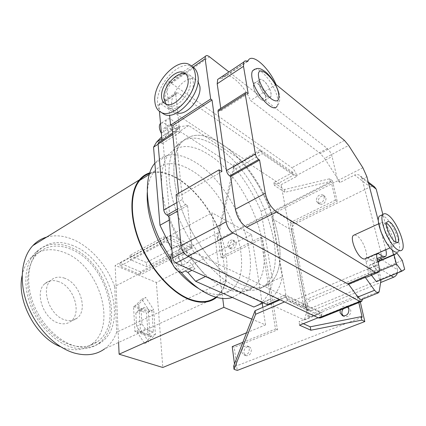 <?xml version="1.0" encoding="UTF-8"?>
<svg xmlns="http://www.w3.org/2000/svg" width="426" height="426" viewBox="0 0 426 426"><rect width="100%" height="100%" fill="white"/><g stroke="black" fill="none" stroke-linecap="round" stroke-linejoin="round"><path stroke-width="0.32" stroke-dasharray="2.13 1.6" d="M161.39 133.082L167.679 128.993L167.956 132.71L174.687 128.306L175.704 129.153L177.94 129.19L178.068 126.857L175.31 128.636L172.269 124.291L169.995 124.254L163.621 128.418L165.911 128.434C168.51 130.665 169.468 132.88 168.792 135.074L166.534 135.063C163.935 132.848 162.966 130.633 163.621 128.418M184.24 253.971L183.137 254.439C181.971 257.347 182.967 260.03 186.125 262.491L188.244 262.283L188.856 260.712L191.972 259.125C191.865 256.266 190.678 254.104 188.404 252.629L187.344 252.368L184.24 253.971L178.712 244.998C179.724 246.91 179.9 248.454 179.245 249.625L172.21 253.31M178.127 257.932C181.284 260.387 182.253 263.055 181.039 265.936L178.904 266.159C175.741 263.726 174.756 261.058 175.949 258.156L178.127 257.932M185.15 270.888L191.615 267.656L188.1 268.604M191.615 267.656L184.389 271.271L191.609 267.656C192.557 266.91 193.692 267.288 195.012 268.785L188.856 260.712M221.11 143.716C203.836 132.454 190.278 132.443 180.432 143.69C170.618 156.646 171.603 186.114 184.687 216.898C197.739 247.671 221.131 275.058 240.876 284.142C253.087 289.536 262.746 289.254 269.86 283.29C297.774 260.552 264.285 170.64 221.11 143.716C264.285 170.64 297.774 260.552 269.86 283.29C262.746 289.254 253.087 289.536 240.876 284.142C221.131 275.058 197.739 247.671 184.687 216.898C171.603 186.114 170.618 156.646 180.432 143.69C190.278 132.443 203.836 132.454 221.11 143.716M216.594 146.438C199.283 135.292 185.651 135.372 175.693 146.661C165.762 159.659 166.609 189.069 179.602 219.715C192.557 250.35 215.918 277.55 235.727 286.522C247.975 291.847 257.693 291.517 264.881 285.532C293.104 262.709 259.892 173.068 216.594 146.438C259.892 173.068 293.104 262.709 264.881 285.532C257.693 291.517 247.975 291.847 235.727 286.522C215.918 277.55 192.557 250.35 179.602 219.715C166.609 189.069 165.762 159.659 175.693 146.661C185.651 135.372 199.283 135.292 216.594 146.438M58.58 281.613C53.175 279.722 48.585 280.43 44.805 283.737C34.187 292.279 43.436 319.095 58.591 323.078C63.447 324.521 67.574 323.904 70.977 321.225C82.213 312.966 73.73 286.48 58.58 281.613M64.645 278.226C59.246 276.298 54.666 276.985 50.907 280.287C40.348 288.812 49.704 315.799 64.853 319.867C69.704 321.342 73.82 320.746 77.202 318.068C88.374 309.824 79.784 283.189 64.645 278.226M60.598 346.753L64.997 348.308C75.296 351.083 84.066 349.815 91.302 344.501C118.002 325.847 99.194 265.222 64.512 252.613C51.306 247.453 40.087 249.183 30.864 257.81C26.497 262.325 23.584 268.279 22.115 275.659M70.54 249.072C57.34 243.821 46.157 245.498 36.987 254.109C27.014 264.333 24.575 284.563 31.929 304.255C39.267 323.941 55.582 340.523 71.483 345.188C81.776 348.026 90.52 346.791 97.708 341.482C124.238 322.855 105.179 261.921 70.54 249.072M70.524 247.309C56.738 241.792 45.06 243.55 35.486 252.575C25.155 263.231 22.647 284.28 30.326 304.76C37.989 325.23 54.986 342.44 71.504 347.238C82.143 350.145 91.18 348.867 98.619 343.409C126.277 324.058 106.527 260.749 70.524 247.309M73.224 245.717C59.443 240.157 47.781 241.888 38.233 250.909C27.935 261.559 25.469 282.646 33.185 303.184C40.891 323.717 57.909 340.997 74.422 345.843C85.056 348.777 94.082 347.515 101.5 342.062C129.078 322.727 109.21 259.269 73.224 245.717M46.652 237.09C55.05 234.806 63.884 235.626 73.15 239.561C90.924 247.085 107.096 265.707 114.69 286.522L116.064 285.809L115.153 265.345L211.994 212.792L214.709 234.449L116.064 285.809L118.103 331.54L226.089 280.617C224.401 287.885 221.232 293.471 216.573 297.38M149.782 172.828C157.908 170.554 166.88 172.226 176.689 177.839C193.99 187.717 210.71 209.028 219.757 231.819L214.709 234.449L222.739 298.461M149.558 173.515C157.721 171.018 166.779 172.615 176.737 178.302C194.181 188.249 211.03 209.938 219.907 232.963L226.089 280.617M198.878 288.663L204.326 291.411C215.567 295.995 224.614 295.479 231.467 289.872C257.544 269.386 229.481 191.498 190.72 169.969C175.544 161.108 163.398 161.587 154.281 171.401C150.24 176.423 147.902 183.452 147.268 192.483M172.764 264.589L177.993 270.968M232.287 297.481L239.417 293.631C267.869 271.309 237.106 186.157 194.874 162.018C178.217 152.018 164.883 152.412 154.872 163.19M171.103 259.354L181.034 272.267M225.2 288.306C205.998 279.791 183.622 253.907 171.385 224.715C159.122 195.507 158.605 167.365 168.424 154.824C178.148 143.988 191.333 143.759 207.989 154.137C249.908 179.08 281.437 264.999 253.795 287.108C246.686 292.992 237.154 293.392 225.2 288.306M158.105 144.244L162.961 141.128L170.08 219.608C174.814 231.046 180.571 241.963 187.344 252.368M174.687 128.306C171.321 130.068 168.398 132.656 165.927 136.075L162.961 141.128M205.497 276.517L205.992 276.277L263.886 302.657L270.606 298.876C276.522 293.951 280.383 286.629 282.182 276.916L270.015 206.802C262.528 189.687 253.076 174.213 241.654 160.378L188.718 125.558L178.068 126.857M191.972 259.125L205.992 276.277M133.53 306.619L148.392 312.151L150.064 336.705L134.957 331.561L133.53 306.619L134.893 305.948L149.75 311.507L153.642 309.649L155.421 334.288L148.626 341.716L140.34 329.069L138.807 304.036L145.665 297.364L153.642 309.649M138.807 304.036L134.893 305.948L141.789 299.27L149.75 311.507L148.392 312.151M150.064 336.705L151.448 336.077L136.347 330.917L140.34 329.069M155.421 334.288L151.448 336.077L144.611 343.51L136.347 330.917L134.957 331.561M262.208 303.387L251.558 234.657L156.369 282.518L115.153 265.345M156.369 282.518L162.807 367.484M118.588 342.456L118.103 331.54L116.676 332.211L114.69 286.522M140.505 271.804L119.908 263.114L171.172 235.312L191.407 245.232L140.505 271.804L140.692 274.727L120.057 266.096L171.454 238.39L191.727 248.246L140.692 274.727M180.581 248.906L146.629 266.692L130.196 259.588L164.335 241.148L180.581 248.906L180.166 244.641L146.342 262.512L146.629 266.692M251.558 234.657L211.994 212.792M219.757 231.819L219.907 232.963C226.499 250.195 228.506 265.67 225.929 279.387C224.31 287.007 221.094 292.832 216.28 296.863L215.875 297.183M116.676 332.211C114.093 339.25 110.068 344.81 104.604 348.883L216.53 297.412M172.2 253.172L171.854 249.327M168.137 132.518L161.71 136.671L161.427 133.492M160.522 123.455C163.424 122.022 166.731 123.955 170.437 129.254C171.513 130.851 172.573 131.634 173.611 131.602L179.937 127.528L175.31 128.636M256.617 305.82L260.712 303.19C266.751 298.232 270.739 290.905 272.667 281.213L261.111 211.429C253.715 194.437 244.311 179.101 232.889 165.426L179.719 131.314L173.611 131.602M263.886 302.657L263.412 302.865M272.667 281.213L282.182 276.916M170.08 219.608L169.223 220.093M188.718 125.558L179.719 131.314M232.889 165.426L241.654 160.378M270.015 206.802L261.111 211.429M246.532 332.786L265.542 324.91L251.814 319.122M265.542 324.91L262.821 307.343M119.908 263.114L120.057 266.096M171.172 235.312L171.454 238.39M191.407 245.232L191.727 248.246M146.342 262.512L129.957 255.339L163.967 236.808L180.166 244.641M163.967 236.808L164.335 241.148M129.957 255.339L130.196 259.588M141.789 299.27L145.665 297.364M144.611 343.51L148.626 341.716M138.759 310.139L146.603 313.046L148.03 334.394L140.069 331.668L136.602 326.38L135.819 313.046L138.759 310.139L144.036 307.588L151.869 310.538L146.603 313.046M151.869 310.538L153.381 331.96L145.442 329.197L141.959 323.872L141.118 310.49L144.036 307.588M141.118 310.49L135.819 313.046M141.959 323.872L136.602 326.38M145.442 329.197L140.069 331.668M153.381 331.96L148.03 334.394M167.679 128.993C165.634 124.935 165.213 121.852 166.428 119.749C169.17 117.523 172.615 119.323 176.769 125.148L170.437 129.254M171.918 130.095C169.979 127.805 169.34 125.856 169.995 124.254M179.937 127.528C178.904 127.55 177.85 126.756 176.769 125.148M185.246 267.304C179.825 263.795 176.284 253.289 179.245 249.625M166.135 104.194L167.972 105.536C176.071 110.414 192.382 92.57 190.337 80.748C189.927 77.676 188.654 75.567 186.524 74.412L186.077 74.199M161.72 112.73C159.393 110.643 158.046 107.629 157.673 103.678C155.165 85.626 179.559 58.937 192.248 66.68L189.527 64.651M164.995 100.68C163.153 88.054 180.273 69.369 189.112 74.752C191.386 75.988 192.744 78.235 193.191 81.504C195.406 94.119 177.988 113.135 169.33 107.922C166.822 106.644 165.379 104.232 164.995 100.68M177.088 112.805L176.103 112.421C173.584 111.133 172.125 108.726 171.731 105.195C169.82 92.628 186.86 74.167 195.731 79.587L198.015 81.531M253.608 86.995L253.88 83.555C255.781 79.742 264.562 89.455 265.622 96.42L265.345 100.009C263.492 103.758 254.626 94.013 253.608 86.995M259.024 83.544L259.264 80.104C261.117 76.313 269.887 86.105 270.995 93.081L270.75 96.665C268.939 100.398 260.084 90.573 259.024 83.544M254.636 69.225C261.005 67.191 275.452 85.748 277.582 98.326C278.263 101.873 278.087 104.487 277.044 106.154C279.397 103.406 280.207 100.009 279.483 95.962L279.2 94.439M386.654 223.299L384.295 223.261C381.51 225.45 387.468 240.333 392.383 243.358L395.067 243.661L395.679 242.266M266.516 96.074C268.529 97.591 269.94 97.788 270.75 96.665C272.667 94.162 268.231 84.252 263.635 80.743C261.559 79.129 260.1 78.911 259.264 80.104C257.373 82.633 261.931 92.692 266.516 96.074M261.079 99.455C263.098 100.957 264.525 101.138 265.345 100.009C267.304 97.485 262.901 87.618 258.289 84.151C256.202 82.553 254.732 82.356 253.88 83.555C251.952 86.1 256.479 96.111 261.079 99.455M379.225 291.427L362.707 298.088L362.041 299.398M381.121 215.332L384.572 216.727C393.171 222.441 403.241 247.788 398.299 251.654L401.931 250.094M385.365 241.105L389.95 246.244C391.313 247.149 392.357 247.261 393.081 246.579C396.388 244.002 389.657 227.047 383.911 223.315C382.452 222.287 381.339 222.148 380.578 222.91C379.459 224.321 379.555 227.228 380.876 231.632M236.233 243.251C235.935 247.202 234.204 249.077 231.041 248.875L229.497 246.633C229.811 242.682 231.552 240.812 234.715 241.036L236.233 243.251M227.58 245.642L229.119 247.889C232.282 248.086 234.018 246.201 234.321 242.245L232.804 240.024C229.641 239.806 227.899 241.68 227.58 245.642M251.313 349.709C251.191 353.766 249.498 355.769 246.239 355.721C244.955 355.289 244.178 354.267 243.912 352.648C244.05 348.585 245.754 346.594 249.018 346.673L250.541 347.749L251.313 349.709M241.872 351.908C242.138 353.527 242.916 354.554 244.204 354.98C247.463 355.034 249.162 353.021 249.29 348.953C249.018 347.355 248.251 346.343 246.995 345.912C243.725 345.832 242.021 347.829 241.872 351.908M347.728 307.077L348.404 307.274L350.784 310.213C350.758 314.936 348.628 317.098 344.41 316.704L343.207 315.959M326.023 198.175C325.73 202.739 323.59 204.752 319.606 204.214L318.115 202.148C318.424 197.579 320.576 195.582 324.564 196.152L326.023 198.175M316.316 200.934L317.807 203.005C321.795 203.537 323.936 201.519 324.234 196.945L322.775 194.916C318.786 194.352 316.63 196.359 316.316 200.934M365.577 258.55C369.198 255.861 362.792 239.199 356.86 235.695L354.491 234.891M376.643 253.736L377.83 253.22M385.823 249.737L378.405 221.126M381.057 279.77L379.273 271.713L376.291 269.876L374.198 261.431L372.02 260.808L367.76 258.129L366.222 258.012C365.652 258.593 365.577 259.801 365.998 261.649L367.862 269.37C368.74 273.22 368.559 275.766 367.318 277.001M376.382 281.698L379.507 279.754L377.314 270.925L372.02 263.934L368.815 265.686L370.987 274.621L371.472 275.26M233.629 366.168L234.79 366.562L234.465 364.006M232.239 346.615L234.279 347.366L237.261 370.418M358.825 302.598L357.254 295.729L359.102 296.741L360.311 302.002M218.613 240.11L217.526 239.55L234.119 169.74L262.278 153.637L293.471 175.161L274.371 185.416L284.93 192.302L330.336 181.524L331.332 182.243L218.613 240.11L220.774 257.038L222.713 257.996L262.528 238.304L277.47 329.846L234.279 347.366M244.417 160.501L260.494 151.262L296.762 176.353L281.096 184.724L244.417 160.501L244.204 159.154L161.241 104.205L177.977 92.831L175.901 92.73L175.698 93.965L179.788 132.47L177.993 131.32L175.869 131.32L175.613 132.758L182.44 199.379C182.834 201.631 183.904 203.335 185.651 204.491L187.536 205.518L192.03 247.868C192.456 250.27 193.553 252.006 195.332 253.087L285.74 296.645L279.307 299.425M362.164 317.216L234.79 366.562M269.946 304.265L303.834 319.766L320.735 312.918L287.305 296.778L280.191 299.845M303.301 323.701L298.951 321.742L303.834 319.766L304.345 320.001L307.263 309.697L306.885 307.705C306.576 304.42 307.854 302.007 310.714 300.468L307.529 298.892C304.665 300.442 303.381 302.865 303.685 306.166L285.345 207.579L337.738 180.762L336.977 177.498L324.548 158.365L348.638 145.431M285.74 296.645L285.441 294.925L322.253 312.759L304.345 320.001M285.441 294.925L267.011 302.923L269.051 303.855M362.707 298.088L362.499 299.212M218.831 109.626L220.231 110.126L247.309 92.911M220.764 108.39L221.105 110.749L220.231 110.126M219.459 78.246L221.839 78.677L222.319 77.718C226.696 69.603 243.587 83.746 250.552 100.499L320.299 153.493L324.548 158.365M362.867 167.737L338.681 180.118L336.977 177.498L332.062 156.502C331.103 153.131 329.522 150.458 327.317 148.488L228.932 71.93M391.047 275.654L375.29 265.819C377.447 264.802 378.815 263.119 379.401 260.771M377.489 260.014L374.198 261.431M296.762 176.353L296.587 175.48L332.062 156.502M338.681 180.118L340.06 182.466L354.64 175.038L370.114 186.929L295.197 223.863L276.202 212.26L285.345 207.579L281.096 184.724M375.29 265.819L292.028 301.262L311.837 310.751L380.62 282.544M376.291 269.876L307.529 298.892M368.575 183.217L361.898 178.057L380.684 251.66C381.558 255.254 381.446 257.618 380.359 258.742L379.529 259.141M340.06 182.466L337.738 180.762M379.273 271.713L310.714 300.468M307.263 309.697L381.142 279.211M184.58 73L166.662 85.44L167.051 83.054C167.913 81.872 169.351 81.941 171.353 83.272L291.932 167.743C294.19 169.591 295.74 172.168 296.587 175.48M166.662 85.44L169.591 115.111M178.67 193.271L178.979 196.359L176.087 194.767M221.909 171.603L178.979 196.359M267.278 304.622L267.011 302.923M159.047 142.13L160.533 142.518L177.993 131.32M162.029 140.213L162.338 143.621L160.533 142.518M175.698 93.965L158.898 105.387L159.43 111.319M158.898 105.387L159.122 104.152L161.241 104.205M362.324 300.144L321.268 316.63L322.253 312.759M260.494 151.262L260.254 149.904L177.977 92.831M260.254 149.904L244.204 159.154M321.268 316.63L320.474 317.966M179.788 132.47L162.338 143.621M187.536 205.518L177.679 211.067M276.037 84.524L250.552 100.499M247.783 61.44L221.839 78.677M248.177 93.571L221.105 110.749M381.856 259.716L397.522 269.807L393.533 254.716M392.298 250.051L382.899 214.507M276.202 212.26C273.636 213.868 272.459 216.099 272.677 218.953L291.778 230.349L306.294 307.647L286.458 298.125L272.677 218.953M286.458 298.125L287.151 299.931L288.445 301.161L292.028 301.262M291.778 230.349C291.533 227.559 292.667 225.397 295.197 223.863M370.114 186.929L372.452 186.338L374.55 186.876M397.522 269.807L397.41 273.029M311.837 310.751L308.291 310.618L306.997 309.409L306.294 307.647M292.918 172.365L273.87 182.642L284.419 189.559L329.708 178.771L332.472 180.784L220.189 238.507L217.196 236.947L233.693 166.885L261.772 150.751L292.918 172.365L293.471 175.161M261.772 150.751L262.278 153.637M273.87 182.642L274.371 185.416M284.419 189.559L284.93 192.302M329.708 178.771L330.336 181.524M332.472 180.784L337.2 201.381L335.422 200.14L331.332 182.243M343.303 308.818C344.581 307.423 346.04 306.837 347.68 307.066M220.189 238.507L222.713 257.996M359.102 296.741L309.478 316.864L291.895 223.783L337.2 201.381M217.196 236.947L217.526 239.55M233.693 166.885L234.119 169.74M318.11 317.753L321.428 316.417L287.944 300.437L284.531 301.896M287.944 300.437L287.305 296.778M299.574 325.198L298.951 321.742M321.428 316.417L320.735 312.918M347.707 307.055L346.53 306.305C343.654 305.618 341.551 306.869 340.22 310.053M242.857 342.296L275.489 329.01L260.637 237.255L220.774 257.038M335.422 200.14L290.047 222.66L307.545 315.964L357.254 295.729M307.545 315.964L309.478 316.864M290.047 222.66L291.895 223.783M275.489 329.01L277.47 329.846M260.637 237.255L262.528 238.304M404.7 269.354L379.507 279.754M402.288 260.419L377.314 270.925M377.846 261.436L372.02 263.934M377.931 261.782L368.815 265.686M378.986 271.261L370.987 274.621M361.898 178.057L359.821 175.464C358.17 174.431 356.44 174.293 354.64 175.038M167.956 132.71L161.72 136.746M195.012 268.785L191.902 270.334M171.795 248.656L178.712 244.998M376.477 254.338L367.76 258.129M372.02 260.808L377.138 258.603M365.998 261.649L376.733 257M378.682 264.77L367.862 269.37M362.18 179.069L366.882 176.699M385.748 249.45L380.684 251.66M327.317 148.488L291.932 167.743M171.353 83.272L209.512 56.823M193.021 67.143L184.628 72.968M303.685 306.166L306.885 307.705M195.332 253.087L188.542 256.564M183.563 252.261L192.03 247.868M185.651 204.491L177.488 209.102M176.849 202.574L182.44 199.379M175.613 132.758L172.807 134.557M344.426 140.388L320.299 153.493M177.94 129.19L168.792 135.074M188.244 262.283L181.039 265.936M180.432 143.69L175.693 146.661L180.432 143.69M44.805 283.737L50.907 280.287M30.864 257.81L36.987 254.109M35.486 252.575L38.233 250.909M149.26 174.495L154.281 171.401M175.981 268.62L179.176 270.084M154.878 163.275L168.424 154.824M161.891 138.674L165.927 136.075M260.712 303.19L270.606 298.876M239.417 293.631L253.795 287.108M216.28 296.863L231.467 289.872M98.619 343.409L101.5 342.062M91.302 344.501L97.708 341.482M70.977 321.225L77.202 318.068M269.86 283.29L264.881 285.532L269.86 283.29M166.428 119.749L160.538 123.636M183.137 254.439L175.949 258.156M167.972 105.536L165.645 103.987M189.112 74.752L195.731 79.587M169.33 107.922L176.103 112.421M186.524 74.412L185.731 73.831M253.88 83.555L259.264 80.104L253.88 83.555M265.345 100.009L270.75 96.665L265.345 100.009M395.067 243.661L397.165 242.745M378.613 292.731L378.054 292.955M229.119 247.889L231.041 248.875M244.204 354.98L246.239 355.721M342.52 315.767L344.41 316.704M317.807 203.005L319.606 204.214M380.578 222.91L378.698 223.772M393.081 246.579L390.136 247.863M247.186 61.179L222.319 77.718M322.775 194.916L324.564 196.152M346.53 306.305L348.404 307.274M246.995 345.912L249.018 346.673M232.804 240.024L234.715 241.036M191.482 66.041L167.051 83.054M361.062 301.704L361.653 301.464M175.869 131.32L172.684 133.365M175.901 92.73L159.122 104.152M385.487 256.537L384.614 256.91M378.272 272.411L377.282 272.826M366.222 258.012L376.898 253.363M368.261 182.003L359.821 175.464M308.823 310.863L288.982 301.411M384.295 223.261L387.223 221.919"/><path stroke-width="0.64" d="M188.1 268.604L185.246 267.304M184.389 271.271C183.121 272.47 181.471 272.64 179.437 271.783C173.473 269.472 168.68 257.442 172.067 253.385L172.2 253.172M22.115 275.659C16.401 300.921 36.338 337.68 60.598 346.753M104.604 348.883C96.345 354.842 86.313 356.243 74.507 353.085C55.838 347.786 36.412 328.334 27.546 305.037C18.653 281.74 21.343 257.767 32.866 245.594C36.79 241.457 41.386 238.619 46.652 237.09M216.573 297.38L216.53 297.412C209.438 303.104 200.183 303.743 188.777 299.324C170.698 291.991 150.367 269.147 139.765 243.124C129.131 217.09 129.557 191.615 139.371 179.9C142.263 176.433 145.735 174.074 149.782 172.828M215.875 297.183C208.868 302.556 199.815 303.078 188.718 298.764C170.789 291.475 150.644 268.811 140.138 243.012C129.605 217.207 130.031 191.95 139.771 180.342C142.508 177.067 145.767 174.788 149.558 173.515M147.268 192.483C146.485 208.575 150.921 226.201 160.581 245.36L172.764 264.589M177.993 270.968C184.825 278.668 191.791 284.563 198.878 288.663M154.872 163.19L154.729 163.371C142.902 177.333 145.197 212.345 162.125 244.316L171.103 259.354M181.034 272.267C190.789 283.301 200.566 290.942 210.364 295.202C218.692 298.695 225.998 299.457 232.287 297.481M161.72 136.746L156.598 142.087L153.552 147.162L158.105 144.244M191.902 270.334L187.802 272.374L195.64 281.298L205.497 276.517M246.532 332.786L162.807 367.484L119.11 354.198L118.588 342.456M187.802 272.374L185.15 270.888M171.854 249.327L171.795 248.656M153.552 147.162L159.974 225.258L171.566 248.779M161.427 133.492L161.262 133.168C159.228 129.137 158.829 126.064 160.059 123.95L160.522 123.455M195.64 281.298L253.875 307.018L256.617 305.82M263.412 302.865L253.875 307.018M169.223 220.093L159.974 225.258M222.739 298.461L223.852 307.338L119.11 354.198M251.814 319.122L223.852 307.338M262.821 307.343L262.208 303.387M161.619 97.219C161.965 100.541 163.307 102.799 165.645 103.987C173.728 108.854 190.071 90.935 188.047 79.092C187.637 76.014 186.375 73.9 184.245 72.755C175.997 67.739 159.926 85.37 161.619 97.219M186.077 74.199C177.626 69.949 162.274 87.224 163.935 98.773L166.135 104.194M154.888 101.835C152.423 83.752 176.854 56.93 189.527 64.651C192.696 66.392 194.597 69.56 195.236 74.156C198.473 92.229 173.414 119.717 161.124 112.342C157.466 110.515 155.389 107.011 154.888 101.835M192.248 66.68C195.417 68.421 197.329 71.589 197.978 76.179C201.248 94.21 176.242 121.564 163.93 114.168L161.72 112.73M198.015 81.531L199.842 86.329C201.999 98.268 186.157 116.474 177.088 112.805M277.044 106.154C273.236 114.056 254.226 93.038 252.032 77.974C251.484 74.774 251.654 72.388 252.543 70.822L254.636 69.225M395.349 242.053L398.022 242.373C400.802 240.179 394.95 225.519 390.046 222.287C388.8 221.398 387.857 221.275 387.223 221.919C384.47 224.103 390.461 239.013 395.349 242.053M395.679 242.266C396.617 237.969 391.297 226.376 387.133 223.613L386.654 223.299M377.282 272.826L367.318 277.001L365.247 277.294L374.55 290.271L376.914 292.635L378.613 292.731L379.225 291.427L381.057 279.77M378.054 292.955L362.041 299.398L360.295 299.334L357.909 297.023L374.55 290.271M398.299 251.654C397.245 252.645 395.711 252.48 393.709 251.154C385.141 246.026 374.667 219.901 379.513 216.083L381.121 215.332M388.113 215.087C385.897 213.479 384.22 213.256 383.091 214.416C378.304 218.219 388.847 244.402 397.373 249.572C399.364 250.909 400.887 251.084 401.931 250.094C406.803 246.255 396.67 220.849 388.113 215.087M343.207 315.959L341.971 313.712C341.652 311.938 342.094 310.304 343.303 308.818M340.22 310.053L340.081 312.769L342.52 315.767C346.748 316.161 348.883 313.989 348.915 309.249L347.707 307.055M380.876 231.632L385.365 241.105M354.491 234.891L353.34 235.418C349.773 238.097 356.344 255.078 362.27 258.326C363.682 259.178 364.784 259.258 365.577 258.55L390.136 247.863M378.405 221.126L366.882 176.699L362.867 167.737L348.638 145.431L344.426 140.388L276.037 84.524C268.79 67.462 252.133 52.568 248.209 60.503L247.783 61.44C245.903 60.556 244.583 60.748 243.821 62.015L243.502 66.339L248.177 93.571L247.309 92.911L245.381 92.714L245.254 94.173L255.355 153.967C255.893 156.289 257.006 158.115 258.683 159.452L259.583 160.059L265.291 193.297C267.214 201.503 270.984 207.686 276.607 211.85L375.253 272.198L378.272 272.411C379.465 271.186 379.603 268.641 378.682 264.77L376.733 257L376.643 253.736M377.83 253.22L382.617 256.244L385.487 256.537C386.526 255.462 386.638 253.193 385.823 249.737M371.472 275.26L376.382 281.698L401.814 271.213L404.7 269.354L402.288 260.419L397 253.23L377.846 261.436M234.465 364.006L232.239 346.615L242.857 342.296M284.531 301.896L255.605 314.276L234.034 369.342L237.261 370.418L364.805 321.577L361.892 320.096L361.115 316.678L310.224 326.817L303.301 323.701M234.034 369.342L233.629 366.168L255.073 310.687L280.191 299.845M360.311 302.002L364.805 321.577M361.115 316.678L362.164 317.216L358.825 302.598M269.051 303.855L269.946 304.265M228.932 71.93L209.512 56.823C207.547 55.359 206.179 55.199 205.407 56.344L205.146 58.724L210.668 99.018L212.015 99.982L221.909 171.603L219.081 169.846L226.147 221.824C227.17 226.856 229.481 230.572 233.081 232.969L359.901 301.411L361.653 301.464L362.499 299.212M365.247 277.294L348.622 284.275L357.909 297.023M348.622 284.275L347.589 283.828L375.253 272.198M276.607 211.85L246.51 227.26L347.589 283.828M246.51 227.26C240.802 223.336 237.09 217.34 235.381 209.272L265.291 193.297M258.683 159.452L229.715 175.911L230.631 176.481L235.381 209.272M229.715 175.911C228.011 174.649 226.92 172.876 226.44 170.592L255.355 153.967M245.254 94.173L218.043 111.474L226.44 170.592M218.043 111.474L218.219 110.014L218.831 109.626M243.502 66.339L217.196 83.768L220.764 108.39M217.196 83.768L217.681 79.433L219.459 78.246M379.401 260.771L379.529 259.141L377.489 260.014M169.591 115.111L170.586 125.159L171.955 126.037L178.67 193.271M210.668 99.018L170.586 125.159M212.015 99.982L171.955 126.037M219.081 169.846L176.087 194.767L181.045 245.584L226.147 221.824M361.062 301.704L320.474 317.966L318.605 317.988L187.791 256.207C184.128 254.024 181.881 250.483 181.045 245.584M188.542 256.564L175.89 263.05L267.278 304.622L279.307 299.425M175.89 263.05C174.101 262.011 173.015 260.313 172.626 257.938L183.563 252.261M177.488 209.102L166.955 215.05L168.856 216.03L172.626 257.938M166.955 215.05C165.197 213.943 164.143 212.27 163.781 210.045L176.849 202.574M172.807 134.557L158.083 143.999L163.781 210.045M158.083 143.999L158.365 142.566L159.047 142.13M159.43 111.319L162.029 140.213M177.679 211.067L168.856 216.03M259.583 160.059L230.631 176.481M393.533 254.716L392.298 250.051M382.899 214.507L376.185 189.101L368.575 183.217M380.62 282.544L393.576 277.235L391.047 275.654M368.261 182.003L374.55 186.876L376.185 189.101M397.41 273.029C396.723 275.004 395.45 276.405 393.576 277.235M255.605 314.276L255.073 310.687M361.892 320.096L310.868 330.219L310.224 326.817M310.868 330.219L299.574 325.198L318.11 317.753M397 253.23L394.029 254.892L377.931 261.782M394.029 254.892L396.425 263.939L378.986 271.261M396.425 263.939L401.814 271.213M258.763 77.82C255.467 61.12 276.069 78.277 278.668 93.848C279.616 101.063 277.177 102.751 271.351 98.901C265.989 94.737 259.982 84.699 258.763 77.82M378.405 253.502L376.477 254.338M377.138 258.603L382.617 256.244M205.146 58.724L193.021 67.143M318.605 317.988L359.901 301.411M233.081 232.969L187.791 256.207M380.349 258.747L381.856 259.716M32.866 245.594L139.371 179.9M139.771 180.342L149.26 174.495M160.581 245.36L162.125 244.316M156.598 142.087L161.891 138.674M160.538 123.636L160.059 123.95M161.124 112.342L163.93 114.168M185.731 73.831L184.245 72.755M279.2 94.439C277.049 86.095 272.81 78.837 266.484 72.665C259.658 67.393 257.395 67.367 252.543 70.822M397.165 242.745L398.022 242.373M379.513 216.083L383.091 214.416M378.698 223.772L353.34 235.418M248.209 60.503L247.186 61.179M205.407 56.344L191.482 66.041M245.381 92.714L218.219 110.014M172.684 133.365L158.365 142.566M243.821 62.015L217.681 79.433M384.614 256.91L380.359 258.742"/></g></svg>
